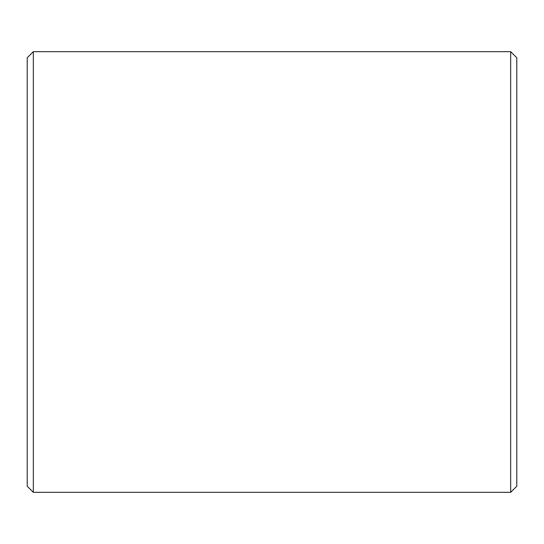 <?xml version="1.0" encoding="UTF-8"?>
<svg xmlns="http://www.w3.org/2000/svg" width="544" height="544" viewBox="0 0 544 544"><rect width="100%" height="100%" fill="white"/><g stroke="black" fill="none" stroke-linecap="round" stroke-linejoin="round"><path stroke-width="0.82" d="M516.8 57.8L516.8 486.2L510.68 492.32L510.68 51.68L516.8 57.8M33.32 492.32L27.2 486.2L27.2 57.8L33.32 51.68L33.32 492.32L510.68 492.32M33.32 51.68L510.68 51.68"/></g></svg>
